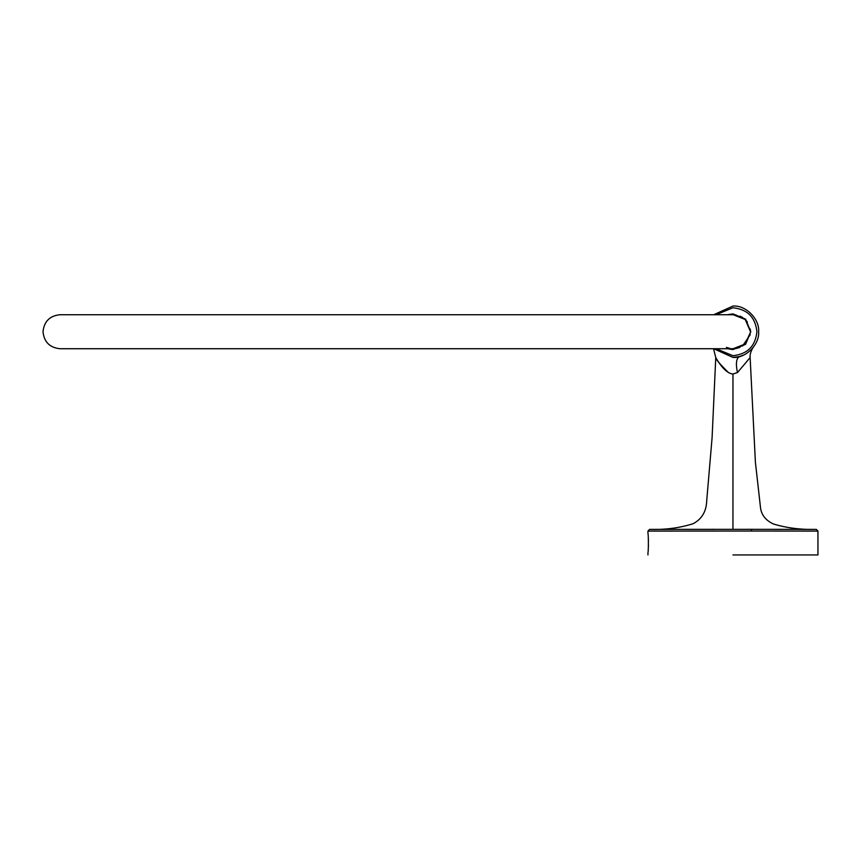 <?xml version="1.0" encoding="UTF-8"?>
<svg xmlns="http://www.w3.org/2000/svg" width="861" height="861" viewBox="0 0 861 861"><rect width="100%" height="100%" fill="white"/><g stroke="black" fill="none" stroke-linecap="round" stroke-linejoin="round"><path stroke-width="1.29" d="M750.501 331.733L745.217 319.496L733.174 314.728L735.929 314.943M740.105 316.148L742.516 317.408M745.54 319.818L747.38 321.982M750.297 329.096L750.501 331.302M750.243 334.681L742.505 346.057M739.943 347.381L736.349 348.447M729.924 348.425L726.393 347.381M750.501 332.152L745.217 343.959L733.174 348.727L60.055 348.727C49.938 347.726 44.277 342.204 43.05 332.152L43.05 331.302C44.277 321.25 49.938 315.729 60.055 314.728L733.174 314.728M743.861 354.969L739.459 356.562L732.948 357.401L713.715 348.727L732.948 357.401C745.648 358.553 759.768 344.432 758.616 331.733C759.768 319.033 745.648 304.912 732.948 306.064L713.715 314.728M648.398 539.481L648.451 541.139M648.451 544.916L648.398 546.584M648.311 548.231L648.215 549.652M714.135 531.033L648.484 531.086L751.675 531.033L751.33 529.332L650.12 529.386L714.49 529.332M739.459 356.562C736.263 358.359 735.595 363.686 737.468 372.565L750.135 357.563C749.361 352.483 754.182 345.831 753.289 347.392M732.948 554.936L817.95 554.936L732.948 554.936M751.33 529.332L816.303 529.386C801.15 529.816 786.879 528.03 773.512 524.026C765.978 520.539 761.662 515.265 760.575 508.227L755.398 462.271L750.135 357.563M737.468 372.565L732.969 373.986C724.704 373.513 717.041 359.64 715.922 357.853C715.491 358.951 719.678 363.859 728.46 372.587M713.532 348.727L715.76 357.563L712.09 437.657L706.72 500.693C706.386 511.412 701.866 519.086 693.137 523.703C679.62 527.987 665.112 529.881 649.592 529.386L647.956 531.086L647.956 533.691C648.516 533.11 648.516 552.956 647.956 552.385L647.956 554.936M727.513 314.728L732.948 313.878L745.572 319.108L750.803 331.733L745.572 344.357L732.948 349.577L727.502 348.727M716.051 314.728L732.948 307.764C747.402 309.282 755.398 317.279 756.916 331.733C755.398 346.187 747.402 354.172 732.948 355.701L716.051 348.727M817.95 554.936L817.95 531.086L751.675 531.033M732.969 373.986L732.948 529.332M816.303 529.386L817.95 531.086"/></g></svg>
